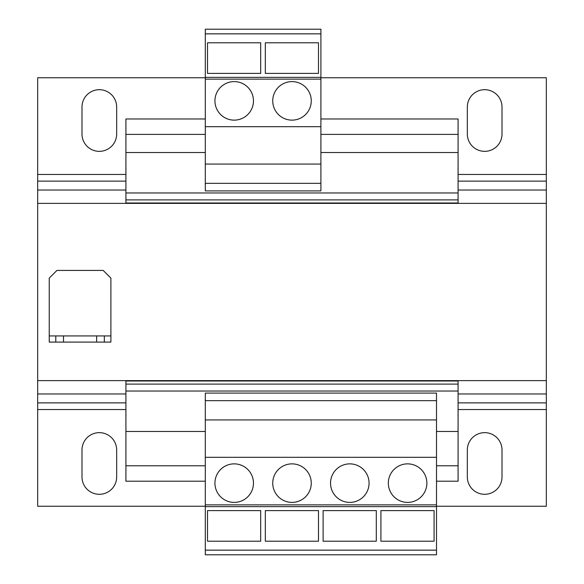 <?xml version="1.0" encoding="UTF-8"?>
<svg xmlns="http://www.w3.org/2000/svg" width="584" height="584" viewBox="0 0 584 584"><rect width="100%" height="100%" fill="white"/><g stroke="black" fill="none" stroke-linecap="round" stroke-linejoin="round"><path stroke-width="0.88" d="M234.199 120.136A19.265 19.265 0 0 0 253.463 100.871A19.265 19.265 0 0 0 234.199 81.607A19.265 19.265 0 0 0 214.934 100.871A19.265 19.265 0 0 0 234.199 120.136M292 120.136A19.265 19.265 0 0 0 311.265 100.871A19.265 19.265 0 0 0 292 81.607A19.265 19.265 0 0 0 272.735 100.871A19.265 19.265 0 0 0 292 120.136M234.199 463.864A19.265 19.265 0 0 0 214.934 483.129A19.265 19.265 0 0 0 234.199 502.393A19.265 19.265 0 0 0 253.463 483.129A19.265 19.265 0 0 0 234.199 463.864M292 463.864A19.265 19.265 0 0 0 272.735 483.129A19.265 19.265 0 0 0 292 502.393A19.265 19.265 0 0 0 311.265 483.129A19.265 19.265 0 0 0 292 463.864M349.801 463.864A19.265 19.265 0 0 0 330.537 483.129A19.265 19.265 0 0 0 349.801 502.393A19.265 19.265 0 0 0 369.066 483.129A19.265 19.265 0 0 0 349.801 463.864M407.603 463.864A19.265 19.265 0 0 0 388.331 483.129A19.265 19.265 0 0 0 407.603 502.393A19.265 19.265 0 0 0 426.868 483.129A19.265 19.265 0 0 0 407.603 463.864M458.082 380.629L458.082 431.496L436.504 431.496M125.918 380.629L125.918 481.201L205.298 481.201M205.298 431.496L125.918 431.496M320.901 118.983L458.082 118.983L458.082 152.504L320.901 152.504M205.298 118.983L125.918 118.983L125.918 203.371M458.082 134.4L320.901 134.4M205.298 134.4L125.918 134.4M205.298 152.504L125.918 152.504M458.082 152.504L458.082 192.968L125.918 192.968M458.082 192.968L458.082 199.903L125.918 199.903M458.082 199.903L458.082 202.984L125.918 202.984M458.082 202.984L458.082 203.371M458.082 381.016L125.918 381.016M458.082 384.097L125.918 384.097M458.082 391.032L125.918 391.032M458.082 431.496L458.082 465.784L436.504 465.784M205.298 465.784L125.918 465.784M458.082 465.784L458.082 481.201L436.504 481.201M436.504 506.248L546.325 506.248L546.325 393.974L458.082 393.974M125.918 393.974L37.675 393.974L37.675 506.248L205.298 506.248M37.675 393.974L37.675 380.629L546.325 380.629L546.325 393.974M81.994 476.96L81.994 449.987A17.337 17.337 0 0 1 99.331 432.649A17.337 17.337 0 0 1 116.669 449.987L116.669 476.96A17.337 17.337 0 0 1 99.331 494.305A17.337 17.337 0 0 1 81.994 476.96M467.331 476.96L467.331 449.987A17.337 17.337 0 0 1 484.669 432.649A17.337 17.337 0 0 1 502.006 449.987L502.006 476.96A17.337 17.337 0 0 1 484.669 494.305A17.337 17.337 0 0 1 467.331 476.96M320.901 77.752L546.325 77.752L546.325 203.371L37.675 203.371L37.675 77.752L205.298 77.752M467.331 134.013L467.331 107.04A17.337 17.337 0 0 1 484.669 89.695A17.337 17.337 0 0 1 502.006 107.04L502.006 134.013A17.337 17.337 0 0 1 484.669 151.351A17.337 17.337 0 0 1 467.331 134.013M81.994 134.013L81.994 107.04A17.337 17.337 0 0 1 99.331 89.695A17.337 17.337 0 0 1 116.669 107.04L116.669 134.013A17.337 17.337 0 0 1 99.331 151.351A17.337 17.337 0 0 1 81.994 134.013M205.298 33.85L205.298 190.91L320.901 190.91L320.901 29.2L205.298 29.2L205.298 33.85L320.901 33.85M205.298 77.365L320.901 77.365M205.298 79.132L320.901 79.132M205.298 183.332L320.901 183.332M205.298 164.067L320.901 164.067M205.298 126.692L320.901 126.692M260.69 42.8L260.69 73.401L207.517 73.401L207.517 42.8L260.69 42.8M318.492 42.8L318.492 73.401L265.318 73.401L265.318 42.8L318.492 42.8M436.504 550.15L436.504 393.09L205.298 393.09L205.298 554.8L436.504 554.8L436.504 550.15L205.298 550.15M436.504 506.635L205.298 506.635M436.504 504.868L205.298 504.868M436.504 400.668L205.298 400.668M436.504 419.933L205.298 419.933M436.504 457.309L205.298 457.309M434.094 510.599L434.094 541.2L380.914 541.2L380.914 510.599L434.094 510.599M376.293 510.599L376.293 541.2L323.113 541.2L323.113 510.599L376.293 510.599M318.492 510.599L318.492 541.2L265.318 541.2L265.318 510.599L318.492 510.599M260.69 510.599L260.69 541.2L207.517 541.2L207.517 510.599L260.69 510.599M37.675 380.629L37.675 203.371M546.325 380.629L546.325 203.371M96.637 342.093L96.637 335.931L63.495 335.931L63.495 342.093L55.787 342.093L55.787 335.931L49.239 335.931L49.239 278.13L56.947 270.421L103.185 270.421L110.894 278.13L110.894 335.931L104.339 335.931L104.339 342.093L63.495 342.093M96.637 335.931L104.339 335.931M55.787 335.931L63.495 335.931M49.239 335.931L49.239 342.093L55.787 342.093M110.894 335.931L110.894 342.093L104.339 342.093M546.325 402.872L458.082 402.872M125.918 402.872L37.675 402.872M546.325 409.552L458.082 409.552M125.918 409.552L37.675 409.552M546.325 190.026L458.082 190.026M125.918 190.026L37.675 190.026M546.325 181.128L458.082 181.128M125.918 181.128L37.675 181.128M546.325 174.448L458.082 174.448M125.918 174.448L37.675 174.448"/></g></svg>
